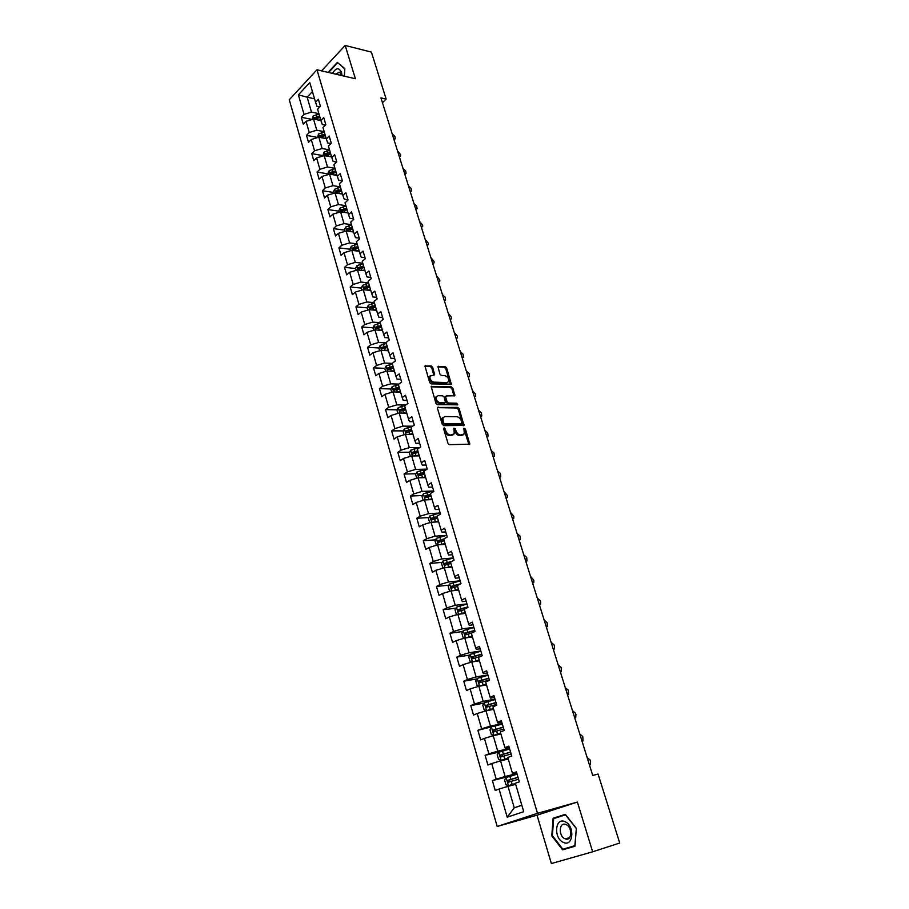<?xml version="1.0" encoding="UTF-8"?>
<svg xmlns="http://www.w3.org/2000/svg" width="909" height="909" viewBox="0 0 909 909"><rect width="100%" height="100%" fill="white"/><g stroke="black" fill="none" stroke-linecap="round" stroke-linejoin="round"><path stroke-width="1.36" d="M444.103 427.855L443.615 428.798L448.001 443.319L449.523 444.683L469.748 444.183L465.385 428.889L463.908 428.207L464.34 433.843L460.704 435.036C458.522 434.775 456.932 433.332 455.909 430.707L455.352 428.855L453.852 428.173L454.284 433.809L450.569 435.036C448.353 434.775 446.739 433.32 445.728 430.684L444.103 427.855M432.661 367.259L431.173 365.895L424.957 366.02L429.65 382.507L431.15 383.882L451.341 384.2L446.626 367.918L445.16 366.566L437.945 366.622L439.933 374.11L441.422 375.474L444.683 375.599C447.751 376.61 449.046 378.621 448.557 381.632L446.83 382.609L433.968 382.144C430.855 381.155 429.548 379.133 430.025 376.099L434.65 374.781L432.661 367.259L431.752 367.918L430.264 366.566L424.878 366.304M355.396 78.753L345.17 45.45L371.395 52.108L386.143 99.058L380.951 97.899L592.736 775.468L598.065 774.048L619.722 843.029L592.657 851.801L577.385 802.068L537.492 813.316L316.968 69.777L355.396 78.753M438.138 407.005L437.434 408.323L442.251 424.287L443.774 425.651L463.988 425.401L459.181 408.72L457.704 407.38L437.422 407.493M435.911 403.278L431.184 386.586L451.398 386.859L452.875 388.211L454.886 395.767L446.376 395.926L445.705 397.222L447.058 401.676L448.546 403.028L456.738 403.21L457.761 404.812L437.422 404.653L435.911 403.278M537.492 813.316L497.178 826.474L289.278 99.763L316.968 69.777M312.23 119.454L301.288 117.261L303.288 124.192L306.026 121.329L309.265 132.487L306.503 135.339L308.515 142.338L311.287 139.509L314.548 150.792L311.764 153.61L313.798 160.688L316.605 157.882L319.9 169.29L317.082 172.062L319.139 179.221L321.968 176.448L325.297 187.97L322.456 190.72L324.536 197.946L327.388 195.219L330.762 206.854L327.888 209.57L329.99 216.876L332.876 214.172L336.273 225.943L333.376 228.625L335.501 235.999L338.409 233.34L341.852 245.237L338.921 247.873L341.068 255.338L344.011 252.713L347.488 264.735L344.522 267.337L346.693 274.87L349.67 272.291L353.192 284.437L350.192 287.005L352.385 294.63L355.396 292.084L358.953 304.367L355.919 306.89L358.135 314.594L361.18 312.082L364.77 324.502L361.714 326.99L363.952 334.773L367.031 332.308L370.656 344.863L367.566 347.306L369.827 355.18L372.94 352.76L376.61 365.452L373.485 367.85L375.781 375.815L378.917 373.429L382.621 386.268L379.462 388.62L381.78 396.665L384.962 394.336L388.711 407.312L385.518 409.618L387.859 417.765L391.075 415.47L394.858 428.605L391.631 430.855L394.006 439.092L397.244 436.854L401.085 450.125L397.824 452.341L400.221 460.658L403.494 458.466L407.38 471.896L404.073 474.055L406.505 482.474L409.823 480.338L413.743 493.917L410.402 496.03L412.856 504.54L416.208 502.45L420.185 516.187L416.811 518.244L419.288 526.856L422.685 524.823L426.696 538.719L423.287 540.719L425.798 549.434L429.218 547.445L433.286 561.501L429.832 563.455L432.377 572.272L435.843 570.341L439.956 584.567L436.456 586.464L439.024 595.372L442.535 593.497L446.694 607.894L443.16 609.734L445.762 618.756L449.307 616.938L453.523 631.494L449.944 633.278L452.58 642.402L456.17 640.652L460.42 655.378L456.807 657.105L459.477 666.342L463.101 664.638L467.408 679.546L463.76 681.216L466.453 690.556L470.123 688.92L474.487 704.009L470.782 705.611L473.509 715.076L477.225 713.497L481.645 728.768L477.895 730.302L480.656 739.881L484.417 738.369L488.883 753.834L485.099 755.299L487.894 764.992L491.701 763.549L496.223 779.206L492.383 780.592L495.212 790.41L499.064 789.046L507.199 817.18L523.72 811.703L515.369 783.251L519.346 781.831L516.403 771.855L512.449 773.298L516.664 772.752M301.288 117.261L304.026 114.375L298.379 94.854L309.776 82.56L315.548 102.228L318.355 99.274L320.411 106.285L317.605 109.228L320.9 120.477L323.74 117.556L325.82 124.635L322.979 127.544L326.308 138.918L329.172 136.032L331.285 143.179L328.41 146.065L331.774 157.552L334.671 154.7L336.796 161.927L333.898 164.768L337.307 176.38L340.227 173.562L342.375 180.868L339.443 183.675L342.886 195.412L345.84 192.628L348.022 200.014L345.056 202.787L348.533 214.649L351.522 211.899L353.715 219.376L350.726 222.103L354.237 234.102L357.26 231.386L359.475 238.942L356.453 241.635L360.009 253.759L363.055 251.089L365.304 258.713L362.248 261.372L365.838 273.632L368.918 270.996L371.19 278.711L368.1 281.335L371.736 293.721L374.849 291.13L377.144 298.925L374.019 301.504L377.689 314.037L380.837 311.48L383.166 319.366L380.007 321.9L383.723 334.569L386.904 332.058L389.245 340.046L386.052 342.534L389.813 355.339L393.029 352.874L395.404 360.941L392.177 363.384L395.972 376.337L399.233 373.917L401.63 382.075L398.358 384.484L402.21 397.574L405.494 395.21L407.925 403.46L404.619 405.812L408.505 419.06L411.834 416.731L414.288 425.082L410.948 427.389L414.879 440.785L418.242 438.513L420.731 446.955L417.356 449.205L421.333 462.761L424.73 460.533L427.241 469.078L423.833 471.282L427.855 484.986L431.298 482.815L433.832 491.451L430.389 493.61L434.457 507.483L437.933 505.359L440.501 514.096L437.013 516.198L441.126 530.231L444.649 528.163L447.251 537.003L443.717 539.048L447.887 553.251L451.443 551.24L454.08 560.183L450.5 562.171L454.716 576.545L458.318 574.59L460.988 583.635L457.363 585.578L461.636 600.11L465.272 598.213L467.976 607.371L464.317 609.246L468.635 623.96L472.316 622.12L475.043 631.403L471.339 633.209L475.714 648.094L479.441 646.322L482.202 655.707L478.464 657.457L482.884 672.535L486.656 670.819L489.451 680.318L485.667 682.011L490.133 697.26L493.951 695.612L496.791 705.236L492.951 706.85L497.484 722.291L501.348 720.712L504.211 730.45L500.336 732.006L504.915 747.641L508.824 746.119L511.733 755.981L507.801 757.47L512.449 773.298M324.183 131.669L316.786 130.226L313.525 119.068L320.934 120.556M325.308 125.158L322.309 124.556L320.9 120.477M313.525 119.068L306.026 121.329M316.786 130.226L309.265 132.487M329.524 149.883L322.116 148.519L318.832 137.236L326.229 138.657M330.944 143.531L327.694 142.918L326.308 138.918M318.832 137.236L311.287 139.509M322.116 148.519L314.548 150.792M334.932 168.279L327.501 166.995L324.183 155.609L331.603 156.939M336.648 162.086L333.137 161.461L331.774 157.552M324.183 155.609L316.605 157.882M327.501 166.995L319.9 169.29M340.386 186.868L332.944 185.675L329.581 174.164L337.023 175.414M342.363 180.823L338.637 180.209L337.307 176.38M329.581 174.164L321.968 176.448M332.944 185.675L325.297 187.97M345.897 205.661L338.443 204.548L335.046 192.913L342.5 194.072M347.931 199.719L344.193 199.151L342.886 195.412M335.046 192.913L327.388 195.219M338.443 204.548L330.762 206.854M351.465 224.648L344 223.625L340.568 211.854L348.033 212.945M353.556 218.819L349.817 218.296L348.533 214.649M340.568 211.854L332.876 214.172M344 223.625L336.273 225.943M357.101 243.839L349.613 242.896L346.159 231.011L353.624 232M359.237 238.124L355.487 237.647L354.237 234.102M346.159 231.011L338.409 233.34M349.613 242.896L341.852 245.237M362.782 263.235L355.294 262.383L351.794 250.373L359.282 251.27M364.986 257.645L361.237 257.202L360.009 253.759M351.794 250.373L344.011 252.713M355.294 262.383L347.488 264.735M368.543 282.835L361.032 282.074L357.498 269.928L364.986 270.734M370.792 277.37L367.031 276.972L365.838 273.632M357.498 269.928L349.67 272.291M361.032 282.074L353.192 284.437M374.349 302.652L366.838 301.981L363.259 289.71L370.77 290.425M376.667 297.311L372.906 296.959L371.736 293.721M363.259 289.71L355.396 292.084M366.838 301.981L358.953 304.367M380.235 322.672L372.701 322.116L369.088 309.696L376.61 310.321M382.598 317.468L378.826 317.173L377.689 314.037M369.088 309.696L361.18 312.082M372.701 322.116L364.77 324.502M386.166 342.92L378.633 342.466L374.974 329.91L382.507 330.433M388.609 337.841L384.825 337.603L383.723 334.569M374.974 329.91L367.031 332.308M378.633 342.466L370.656 344.863M392.177 363.395L384.632 363.032L380.928 350.351L388.473 350.772M394.676 358.453L390.893 358.26L389.813 355.339M380.928 350.351L372.94 352.76M384.632 363.032L376.61 365.452M398.858 384.109L390.688 383.837L386.95 371.008L394.506 371.327M400.812 379.292L397.017 379.144L395.972 376.337M386.95 371.008L378.917 373.429M390.688 383.837L382.621 386.268M405.698 405.05L396.824 404.869L393.04 391.893L400.608 392.12M407.016 400.358L403.221 400.267L402.21 397.574M393.04 391.893L384.962 394.336M396.824 404.869L388.711 407.312M412.675 426.196L403.017 426.139L399.199 413.027L406.766 413.129M413.288 421.662L409.493 421.628L408.505 419.06M399.199 413.027L391.075 415.47M403.017 426.139L394.858 428.605M419.549 447.558L409.289 447.648L405.425 434.388L413.004 434.388M419.628 443.217L415.833 443.24L414.879 440.785M405.425 434.388L397.244 436.854M409.289 447.648L401.085 450.125M426.105 469.158L415.629 469.408L411.72 455.988L419.31 455.875M426.048 465.01L422.242 465.09L421.333 462.761M411.72 455.988L403.494 458.466M415.629 469.408L407.38 471.896M432.764 490.985L422.037 491.405L418.083 477.839L425.685 477.611M432.536 487.054L428.73 487.19L427.855 484.986M418.083 477.839L409.823 480.338M422.037 491.405L413.743 493.917M439.536 513.062L428.525 513.665L424.526 499.939L432.139 499.598M439.104 509.358L435.286 509.551L434.457 507.483M424.526 499.939L416.208 502.45M428.525 513.665L420.185 516.187M446.421 535.378L435.093 536.174L431.036 522.289L438.661 521.834M445.751 531.913L441.933 532.174L441.126 530.231M431.036 522.289L422.685 524.823M435.093 536.174L426.696 538.719M443.501 568.023L442.831 567.909L441.558 563.523L443.035 560.989L453.421 557.944L441.729 558.955L437.627 544.9L445.262 544.321M452.466 554.729L448.648 555.047L447.887 553.251M437.627 544.9L429.218 547.445M441.729 558.955L433.286 561.501M460.147 580.794L448.444 581.987L444.296 567.784L451.943 567.068M459.272 577.817L455.443 578.204L454.716 576.545M444.296 567.784L435.843 570.341M448.444 581.987L439.956 584.567M466.953 603.906L455.239 605.303L451.046 590.93L458.693 590.089M466.147 601.179L462.317 601.633L461.636 600.11M451.046 590.93L442.535 593.497M455.239 605.303L446.694 607.894M473.839 627.29L462.113 628.892L457.863 614.348L465.522 613.382M473.112 624.813L469.271 625.335L468.635 623.96M457.863 614.348L449.307 616.938M462.113 628.892L453.523 631.494M480.804 650.946L469.067 652.764L464.772 638.038L472.441 636.936M480.157 648.731L476.305 649.321L475.714 648.094M464.772 638.038L456.17 640.652M469.067 652.764L460.42 655.378M487.849 674.887L476.1 676.921L471.76 662.013L479.429 660.775M487.281 672.944L483.429 673.603L482.884 672.535M471.76 662.013L463.101 664.638M476.1 676.921L467.408 679.546M494.985 699.112L483.224 701.362L478.838 686.284L486.508 684.909M494.496 697.442L490.644 698.169L490.133 697.26M478.838 686.284L470.123 688.92M483.224 701.362L474.487 704.009M502.211 723.632L490.44 726.109L485.985 710.838L493.678 709.315M501.791 722.235L497.939 723.041L497.484 722.291M485.985 710.838L477.225 713.497M490.44 726.109L481.645 728.768M509.517 748.448L497.734 751.152L493.235 735.699L500.927 734.029M509.188 747.334L505.336 748.221L504.915 747.641M493.235 735.699L484.417 738.369M497.734 751.152L488.883 753.834M516.914 773.57L505.12 776.502L500.564 760.867L508.267 759.038M500.564 760.867L491.701 763.549M505.12 776.502L496.223 779.206M507.199 817.18L514.244 807.794L507.995 786.33L515.698 784.353M507.995 786.33L499.064 789.046M577.385 802.068L537.026 815.18L551.365 863.55L592.657 851.801M345.17 45.45L321.581 70.857M537.026 815.18L497.178 826.474M382.462 102.717L386.143 99.058M514.244 807.794L521.823 805.249M314.537 98.774L307.151 97.183L311.503 112.125L318.9 113.648M312.423 91.57L307.151 97.183L298.379 94.854M319.752 106.978L316.98 106.398L315.548 102.228M311.503 112.125L304.026 114.375M511.403 775.854L492.383 780.592M499.734 751.936L485.099 755.299M502.347 724.109L477.895 730.302M484.167 703.032L470.782 705.611M476.941 678.909L463.76 681.216M469.828 655.071L456.807 657.105M462.795 631.494L449.944 633.278M455.852 608.189L443.16 609.734M449.001 585.135L436.456 586.464M442.24 562.353L429.832 563.455M435.559 539.832L423.287 540.719M432.729 519.618L433.161 518.096L437.127 517.085M428.957 517.551L416.811 518.244M430.843 495.178L429.389 495.235M422.435 495.519L410.402 496.03M424.492 473.509L421.89 473.578M415.992 473.737L404.073 474.055M418.208 452.091L414.606 452.137L417.981 451.341M409.629 452.193L397.824 452.341M411.993 430.911L407.675 430.9L411.697 429.923M403.346 430.889L391.631 430.855M404.914 409.948L401.176 409.891M397.131 409.823L385.518 409.618M397.767 389.177L394.904 389.097M390.984 388.972L379.462 388.62M390.79 368.622L388.757 368.531M384.905 368.361L373.485 367.85M384.03 348.261L382.723 348.181M378.905 347.965L367.566 347.306M377.53 328.104L376.781 328.058M380.371 323.161L374.258 325.161L372.951 327.808L361.714 326.99M367.134 307.833L355.919 306.89M361.396 288.085L350.192 287.005M355.703 268.553L344.522 267.337M350.079 249.225L338.921 247.873M344.522 230.102L333.376 228.625M339.012 211.183L327.888 209.57M333.558 192.458L322.456 190.72M328.172 173.926L317.082 172.062M322.831 155.587L311.764 153.61M317.548 137.441L306.503 135.339M576.351 828.326L565.307 814.35L553.115 818.236L551.786 835.837L562.603 849.847L574.977 846.234L576.351 828.326L574.852 845.711L562.864 849.233L552.377 835.655L551.786 835.837M338.171 63.085L344.784 68.97L344.329 76.163L344.829 68.641L337.364 62.414L329.058 71.288L328.978 72.584M565.398 814.453L557.717 817.316M566.955 848.029L574.988 846.12M567.227 848.392L562.603 849.847M557.751 816.896L553.115 818.236M443.581 428.594L444.796 431.309C445.808 433.945 447.421 435.4 449.637 435.661L450.569 435.036M453.012 434.911L449.637 435.661M463.09 434.922L459.772 435.65C457.591 435.4 455.988 433.957 454.977 431.332L453.784 428.65M468.885 444.558L463.84 428.707M463.136 425.776L458.261 409.357L456.772 408.005L437.388 407.641M443.353 422.799L444.41 423.753L461.602 423.889L461.465 421.015C460.465 418.424 458.875 416.992 456.716 416.708L444.967 416.549L442.865 417.799L443.353 422.799L442.422 423.435L443.478 424.389L444.41 423.753M461.647 423.889L460.67 424.514L443.478 424.389M443.172 417.322L441.933 418.424L441.831 421.469L442.751 420.833M442.422 423.435L441.831 421.469M431.093 386.859L450.478 387.507L451.398 386.859M454.057 396.131L451.955 388.847L450.478 387.507M445.342 396.563L444.785 397.858L446.137 402.312L447.626 403.664L455.818 403.846L456.738 403.21M456.897 405.05L455.818 403.846M438.127 395.699L436.343 396.722C435.843 399.824 437.161 401.869 440.297 402.846L445.512 402.573L444.183 397.176L442.683 395.824L438.127 395.699M436.525 396.426L435.422 397.369C434.922 400.471 436.24 402.505 439.365 403.482L440.297 402.846M444.967 402.937L439.365 403.482M433.82 375.156L431.752 367.918M430.184 375.826L429.116 376.746C428.639 379.792 429.946 381.803 433.048 382.791L433.968 382.144M447.489 382.53L445.91 383.257L433.048 382.791M450.512 384.564L445.728 368.565L444.251 367.225L437.854 366.918M517.096 774.195L506.165 777.49L504.529 779.877L505.949 784.762L508.472 785.615L515.448 783.524M508.54 785.637L515.471 783.615M587.134 757.515L590.146 760.038L590.623 761.549L590.384 764.514L589.509 765.117M518.005 777.286L508.006 780.263L508.154 782.229L509.722 781.831L509.665 779.842L518.039 777.388M508.154 782.229L518.584 779.24M564.966 821.691C555.001 816.884 553.365 838.393 563.387 842.393C573.42 847.449 575.113 825.542 564.966 821.691M566.023 824.565L565.648 824.429C559.012 821.804 558.296 836.132 564.943 838.734L565.387 838.905C572.034 841.507 572.681 827.076 566.023 824.565M552.377 835.655L553.672 818.6L565.489 814.839L576.181 828.372M341.989 75.617L341.523 72.413C338.955 67.277 335.955 67.607 332.535 73.413M341.477 75.504L339.739 72.129L335.535 74.118M329.433 72.686L329.501 71.527L337.546 62.926M509.676 749.005L498.814 752.266L497.189 754.675L498.598 759.492L501.154 760.322L508.017 758.208M501.154 760.322L508.063 758.345M582.146 741.471L583.021 740.869L582.783 736.483L579.794 733.961M502.291 756.561L502.291 754.606L510.619 752.197M510.574 752.05L500.632 754.993L500.768 756.936L511.142 753.981M493.803 735.279L491.508 727.405L489.951 729.768L491.337 734.54L493.86 735.301L500.677 733.199M493.86 735.301L500.734 733.37M574.84 718.11L575.738 717.485L575.954 714.69L575.488 713.201L572.522 710.668M494.928 731.586L495.007 729.666L503.291 727.302M503.234 727.132L493.337 730.029L493.462 731.95L503.802 729.041M495.11 699.521L484.361 702.725L482.781 705.168L484.156 709.884L486.656 710.588L493.428 708.486M486.656 710.588L493.496 708.702M567.625 694.999L568.545 694.374L568.284 690.181L565.296 687.647M487.667 706.907L487.803 705.032L496.053 702.714M495.984 702.498L486.145 705.361L486.247 707.259L496.541 704.384M479.577 686.147L486.27 684.079M481.077 685.886L486.338 684.318M560.478 672.149L561.421 671.512L561.148 667.422L558.206 664.877M477.236 678.466L479.475 686.147L477.066 685.511L475.714 680.864L477.27 678.398L487.951 675.228M480.497 682.523L480.691 680.693L488.894 678.421M488.815 678.171L479.032 680.989L479.111 682.864L489.372 680.034M473.01 661.82L479.191 659.945M474.566 661.57L479.27 660.229M553.388 649.571L554.388 648.912L554.558 646.356L554.104 644.913L551.138 642.368M472.157 661.957L470.055 661.434L468.714 656.832L470.26 654.366L480.884 651.208M473.419 658.423L473.657 656.639L481.827 654.412M481.736 654.116L471.998 656.9L472.544 658.741L480.827 656.355M466.465 637.8L472.191 636.107M468.135 637.561L472.282 636.425M546.434 627.21L547.423 626.562L547.138 622.654L544.207 620.108M464.84 638.027L463.136 637.641L461.806 633.096L463.34 630.607L473.896 627.483M466.431 634.618L466.715 632.869L474.839 630.676M474.737 630.357L465.056 633.107L465.113 634.948L471.351 633.232M459.943 614.086L465.283 612.552M461.783 613.848L465.385 612.905M539.526 605.121L540.537 604.462L540.685 602.042L540.241 600.644L537.299 598.088M457.647 614.416L456.284 614.12L454.977 609.632L456.488 607.132L466.987 604.03M459.522 611.075L459.84 609.382L467.93 607.223M467.828 606.871L458.193 609.587L458.227 611.405L464.442 609.7M453.443 590.668L458.454 589.271M455.523 590.441L458.568 589.646M532.663 583.271L533.719 582.601L533.856 580.26L530.526 576.306M450.546 591.077L449.523 590.884L448.228 586.441L449.716 583.93L460.159 580.851M460.886 583.692L451.409 586.339L451.432 588.134L457.625 586.453M452.705 587.816L453.057 586.157L459.375 584.498M446.989 567.534L451.693 566.25M449.239 567.318L451.818 566.659M525.936 561.648L526.993 560.978L526.686 557.331L523.754 554.774M452.159 561.251L444.706 563.364L444.717 565.137L450.875 563.466M445.967 564.819L446.353 563.216L450.671 562.08M440.581 544.684L445.024 543.502M442.956 544.502L445.149 543.946M519.255 540.264L520.323 539.594L520.016 536.026L517.13 533.458M436.513 545.241L434.968 540.866L436.422 538.321L446.751 535.299M443.853 538.98L438.07 540.65L438.07 542.412L444.217 540.753M439.308 542.094L439.717 540.525L443.842 539.457M434.218 522.096L438.422 521.016M436.695 521.948L438.558 521.482M512.619 519.13L513.733 518.448L513.835 516.301L510.54 512.381M429.673 522.698L428.446 518.46L429.889 515.914L440.161 512.915M437.127 516.573L431.514 518.198L431.514 519.937L437.627 518.289M427.912 499.78L431.9 498.78M430.457 499.666L432.048 499.28M506.097 498.189L507.199 497.518L507.302 495.428L503.995 491.53M423.174 500.348L422.003 496.314L423.424 493.746L433.638 490.78M430.616 494.394L425.037 495.996L425.014 497.723L431.116 496.087M426.219 497.405L426.685 495.928L430.764 494.905M421.662 477.736L425.446 476.793M424.253 477.657L425.605 477.327M499.643 477.486L500.745 476.816L500.427 473.475L497.575 470.896M416.742 478.248L415.629 474.418L417.038 471.839L427.196 468.896M424.173 472.464L418.64 474.055L418.606 475.759L424.673 474.134M419.799 475.441L420.276 474.009L424.333 472.998M415.47 455.932L419.072 455.068M418.095 455.898L419.242 455.625M493.235 457.011L494.36 456.341L494.03 453.068L491.167 450.489M410.379 456.386L409.323 452.773L410.72 450.182L419.969 447.455M417.81 450.773L412.3 452.352L412.266 454.046L418.299 452.432M413.447 453.727L414.629 452.137M409.334 434.388L412.766 433.57M411.982 434.388L412.936 434.161M486.872 436.763L488.042 436.081L487.713 432.877L484.849 430.287M404.085 434.786L403.096 431.366L404.471 428.764L412.47 426.344M411.527 429.332L406.039 430.9L405.993 432.57L412.004 430.968M407.164 432.252L407.675 430.9L406.039 430.9M403.255 413.084L406.528 412.322M405.925 413.118L406.709 412.936M478.6 410.311L481.452 412.891L481.793 416.027L480.6 416.686M397.869 413.425L396.926 410.186L398.301 407.584L405.175 405.414M405.3 408.13L399.846 409.686L399.79 411.345L405.778 409.754M400.96 411.016L401.483 409.709L405.482 408.743M397.233 392.018L400.369 391.302M399.903 392.097L400.551 391.949M472.419 390.529L475.657 394.381L475.6 396.188L474.396 396.847M391.722 392.29L390.836 389.257L392.188 386.632L398.403 384.621M399.153 387.154L393.722 388.7L393.654 390.347L399.619 388.768M393.722 388.7L399.335 387.802M391.268 371.19L394.267 370.52M468.283 377.212L469.476 376.565L469.135 373.542L466.328 370.963M385.643 371.406L384.814 368.543L386.143 365.918L392.324 363.907M393.063 366.418L387.666 367.952L387.586 369.577L393.529 368.009M387.666 367.952L393.256 367.088M460.249 351.59L463.067 354.18L463.408 357.135L462.181 357.771M385.371 350.601L388.234 349.965M379.632 350.738L378.848 348.067L380.178 345.431L386.314 343.432M387.041 345.909L381.678 347.42L381.598 349.033L387.507 347.477M381.678 347.42L387.245 346.602M456.204 338.546L457.409 337.909L457.454 336.228L454.284 332.421M379.519 330.228L382.269 329.637M372.951 327.808L373.679 330.308M381.098 325.615L375.758 327.126L375.667 328.728L381.553 327.172M375.758 327.126L381.303 326.342M450.25 319.502L451.478 318.877L451.512 317.252L448.33 313.446M373.724 310.083L376.371 309.526M367.793 310.094L367.122 307.765L368.418 305.117L374.497 303.117M375.201 305.549L369.895 307.037L369.793 308.628L375.656 307.083M369.895 307.037L375.428 306.299M442.456 294.664L445.251 297.254L445.592 300.038L444.331 300.663M367.986 290.164L370.531 289.63M361.975 290.096L361.35 287.948L362.634 285.29L368.679 283.301M369.384 285.699L364.1 287.176L363.986 288.755L369.827 287.221M364.1 287.176L369.611 286.471M438.524 282.017L439.774 281.392L439.797 279.847L436.672 276.075M362.305 270.45L364.759 269.95M356.226 270.314L355.646 268.337L356.907 265.667L362.918 263.678M363.623 266.064L358.362 267.53L358.248 269.087L364.054 267.564M358.362 267.53L363.85 266.848M432.752 263.553L434.013 262.94L434.036 261.44L430.889 257.667M356.669 250.952L359.044 250.475M350.522 250.748L349.999 248.93L351.249 246.248L357.226 244.282M357.919 246.634L352.681 248.089L352.567 249.634L358.351 248.112M352.681 248.089L358.157 247.441M425.196 239.442L428.321 243.203L428.309 244.669L427.014 245.271M351.101 231.67L353.396 231.204M344.897 231.386L344.409 229.727L345.647 227.045L351.59 225.08M352.272 227.409L347.068 228.852L346.943 230.386L352.703 228.875M347.068 228.852L352.522 228.239M421.39 227.17L422.662 226.58L422.674 225.159L419.583 221.41M345.579 212.581L347.795 212.149M339.318 212.24L338.875 210.729L340.114 208.047L346.022 206.082M346.693 208.388L341.511 209.809L341.386 211.331L347.124 209.843M341.511 209.809L346.943 209.24M413.97 203.548L416.72 206.15L417.072 208.672L415.754 209.252M340.114 193.697L342.261 193.287M333.796 193.287L333.41 191.935L334.626 189.242L340.5 187.277M341.17 189.561L336.023 190.981L335.887 192.492L341.591 191.004M336.023 190.981L341.432 190.435M408.448 185.868L411.186 188.458L411.527 190.947L410.209 191.515M334.694 175.017L336.784 174.619M328.342 174.528L327.99 173.335L329.206 170.631L335.046 168.676M335.705 170.937L330.581 172.346L330.444 173.835L336.125 172.358M330.581 172.346L335.966 171.835M404.755 173.949L406.05 173.392L405.698 170.949L402.971 168.358M329.331 156.53L331.365 156.155M322.945 155.973L323.831 152.212L329.637 150.269M330.297 152.496L325.195 153.894L325.058 155.382L330.717 153.916M325.195 153.894L330.569 153.416M399.312 156.564L400.619 156.007L400.619 154.723L397.585 151.019M324.024 138.236L326.001 137.873M317.593 137.611L318.514 133.987L324.297 132.055M324.945 134.259L319.866 135.646L319.718 137.123L325.354 135.657M319.866 135.646L325.217 135.202M392.188 133.839L394.892 136.441L395.245 138.793L393.904 139.327M318.775 120.124L320.695 119.772M312.31 119.431L313.253 115.954L319.002 114.023M319.65 116.204L314.594 117.579L314.446 119.045L320.048 117.591M314.594 117.579L319.923 117.159M444.796 431.309L445.728 430.684M451.273 435.661L452.216 435.036M454.409 429.468L455.352 428.855M454.977 431.332L455.909 430.707M459.772 435.65L460.704 435.036M461.386 435.65L462.329 435.036M464.454 429.514L465.385 428.889M468.839 443.797L469.783 443.194M444.228 429.434L445.16 428.809M456.772 408.005L457.704 407.38M458.261 409.357L459.181 408.72M463.079 425.06L464.022 424.446M460.67 424.514L461.602 423.889M431.127 386.723L431.855 386.2M451.955 388.847L452.875 388.211M453.989 395.483L454.909 394.847M444.785 397.858L445.705 397.222M446.137 402.312L447.058 401.676M447.626 403.664L448.546 403.028M443.933 403.585L444.853 402.948M433.763 374.553L434.672 373.894M445.91 383.257L446.83 382.609M437.888 366.77L438.604 366.259M444.251 367.225L445.16 366.566M445.728 368.565L446.626 367.918M450.444 383.939L451.364 383.291M424.901 366.179L425.639 365.634M430.264 366.566L431.173 365.895M506.12 777.547L508.472 785.615M511.324 781.365L512.221 784.467M509.835 776.309L510.744 779.411M509.665 779.842L508.006 780.263M498.768 752.322L501.098 760.299M503.916 756.072L504.813 759.129M502.461 751.084L503.347 754.14M502.291 754.606L500.632 754.993M496.609 731.075L497.496 734.108M495.166 726.143L496.053 729.166M495.007 729.666L493.337 730.029M484.327 702.793L486.599 710.565M489.383 706.384L490.258 709.384M487.951 701.521L488.826 704.498M487.803 705.032L486.145 705.361M482.247 681.989L483.111 684.943M480.838 677.182L481.702 680.125M480.691 680.693L479.032 680.989M470.226 654.423L472.407 661.911M475.191 657.889L476.043 660.809M473.805 653.128L474.657 656.048M473.657 656.639L471.998 656.9M463.295 630.676L465.419 637.948M468.226 634.062L469.067 636.948M466.851 629.358L467.692 632.244M466.715 632.869L465.056 633.107M456.454 607.201L458.511 614.268M461.329 610.518L462.17 613.37M459.977 605.871L460.806 608.723M459.84 609.382L458.193 609.587M449.682 583.987L451.682 590.861M454.523 587.248L455.352 590.077M453.182 582.658L454 585.476M453.057 586.157L451.409 586.339M443.001 561.058L444.944 567.727M447.796 564.25L448.614 567.046M446.467 559.717L447.285 562.501M446.353 563.216L444.706 563.364M436.388 538.389L438.274 544.855M441.149 541.525L441.956 544.275M439.831 537.037L440.638 539.787M439.717 540.525L438.07 540.65M429.855 515.971L431.684 522.255M434.57 519.05L435.366 521.766M433.275 514.608L434.07 517.323M433.161 518.096L431.514 518.198M423.389 493.814L425.162 499.905M428.071 496.825L428.855 499.518M426.787 492.439L427.571 495.132M426.685 495.928L425.037 495.996M417.004 471.907L418.719 477.816M421.64 474.862L422.424 477.52M420.378 470.532L421.151 473.18M420.276 474.009L418.64 474.055M410.686 450.25L412.356 455.977M415.288 453.148L416.061 455.773M414.038 448.864L414.799 451.489M413.947 452.33L412.3 452.352M404.437 428.832L406.062 434.388M409.005 431.673L409.766 434.275M407.766 427.435L408.527 430.025M398.267 407.652L399.835 413.027M402.789 410.436L403.551 413.004M401.562 406.243L402.323 408.811M401.483 409.709L399.846 409.686M392.154 386.7L393.677 391.915M396.654 389.438L397.392 391.984M395.438 385.291L396.176 387.825M386.109 365.986L387.586 371.031M390.575 368.668L391.313 371.179M389.37 364.566L390.109 367.077M380.144 345.5L381.564 350.385M384.564 348.124L385.28 350.59M383.371 344.068L384.098 346.556M374.235 325.229L375.61 329.956M378.621 327.808L379.326 330.217M377.44 323.797L378.167 326.251M368.384 305.185L369.713 309.753M372.735 307.708L373.429 310.06M371.576 303.742L372.292 306.174M362.6 285.346L363.895 289.766M366.918 287.823L367.588 290.119M365.77 283.903L366.475 286.301M356.885 265.735L358.123 269.996M361.168 268.155L361.827 270.405M360.032 264.28L360.725 266.655M351.226 246.316L352.419 250.441M355.476 248.702L356.112 250.884M354.351 244.862L355.044 247.214M345.625 227.114L346.784 231.091M349.84 229.443L350.465 231.579M348.726 225.648L349.408 227.977M340.08 208.116L341.193 211.945M344.272 210.399L344.875 212.479M343.17 206.638L343.841 208.945M334.592 189.311L335.671 193.003M338.75 191.549L339.352 193.583M337.659 187.833L338.33 190.106M329.172 170.699L330.206 174.267M333.296 172.903L333.876 174.88M332.217 169.21L332.876 171.471M323.797 152.28L324.797 155.712M327.899 154.439L328.456 156.371M326.831 150.792L327.479 153.03M318.491 134.055L319.445 137.361M322.547 136.168L323.104 138.054M321.491 132.566L322.138 134.771M313.23 116.022L314.15 119.193M317.264 118.09L317.798 119.931M316.218 114.523L316.855 116.704M469.169 444.546L469.748 444.183M441.933 418.424L442.865 417.799M444.808 396.938L445.728 396.301M435.422 397.369L436.343 396.722M429.116 376.746L430.025 376.099M569.613 837.598L565.387 838.905M502.075 756.629L500.768 756.936M494.519 731.722L493.462 731.95M487.156 707.088L486.247 707.259M479.918 682.727L479.111 682.864M472.805 658.65L472.066 658.764M465.783 634.846L465.113 634.948M458.863 611.325L458.227 611.405M452.034 588.078L451.432 588.134M445.285 565.091L444.717 565.137M410.936 191.481L410.357 191.992M405.482 173.914L404.88 174.46M400.074 156.518L399.449 157.098M394.722 139.293L394.074 139.895"/></g></svg>
